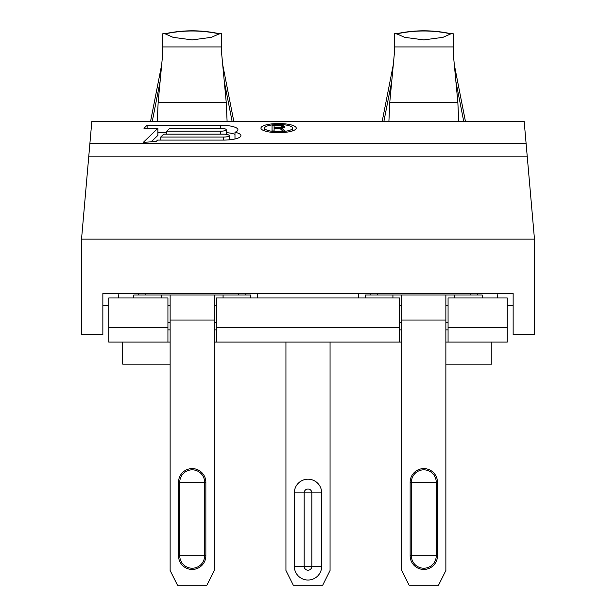 <?xml version="1.0" encoding="UTF-8"?>
<svg xmlns="http://www.w3.org/2000/svg" width="616" height="616" viewBox="0 0 616 616"><rect width="100%" height="100%" fill="white"/><g stroke="black" fill="none" stroke-linecap="round" stroke-linejoin="round"><path stroke-width="0.92" d="M108.739 297.967L108.739 327.373L167.929 327.373L167.929 297.967L108.739 297.967M167.929 327.373L167.929 342.08L108.739 342.08L108.739 327.373M108.739 305.32L102.857 305.32M513.143 305.32L507.261 305.32M214.252 305.32L216.455 305.32M399.545 305.32L401.748 305.32M167.929 305.32L170.131 305.32M445.868 305.32L448.071 305.32M214.252 295.025L170.131 295.025L170.131 570.493L177.485 585.2L206.899 585.2L214.252 570.493L214.252 295.025L250.65 295.025L250.65 297.967M170.131 295.025L161.307 295.025L161.307 297.967M133.734 297.967L133.734 295.025L161.307 295.025M160.114 81.427L152.252 121.498M232.132 121.498L224.27 81.427M161.692 64.657L150.543 121.498M233.841 121.498L222.692 64.657M219.465 33.741C201.286 29.822 183.098 29.822 164.919 33.741L173.088 37.345L192.192 39.894L211.296 37.345L219.465 33.741L221.606 33.741L221.606 53.061L226.234 102.325L227.104 121.498M88.789 156.164L91.823 121.498L524.178 121.498L534.472 239.139L534.472 334.727L513.143 334.727L513.143 293.555L102.857 293.555L102.857 334.727L81.528 334.727L81.528 239.139L88.789 156.164L527.211 156.164M157.28 121.498L158.15 102.325L162.778 53.061L162.778 33.741L164.919 33.741M81.528 239.139L534.472 239.139M160.714 137.06L163.71 134.165L223.623 134.165A5.59 1.448 0 0 1 229.214 135.612A5.59 1.448 0 0 1 223.623 137.06L160.714 137.06L160.714 140.086M166.797 131.177L169.793 128.29L220.636 128.29A5.59 1.448 0 0 1 226.218 129.73A5.59 1.448 0 0 1 220.636 131.177L166.797 131.177L166.797 134.165M264.618 128.113A13.968 3.619 0 0 0 278.586 131.724A13.968 3.619 0 0 0 292.562 128.113A13.968 3.619 0 0 0 278.586 124.494A13.968 3.619 0 0 0 264.618 128.113L264.618 130.9M274.105 128.413L279.964 128.413L282.721 130.962L285.139 130.962L282.036 128.174L284.792 127.081L283.414 125.741L272.041 125.256L272.041 130.962L274.105 130.962L274.105 125.864L280.657 125.864L282.721 126.588L281.689 127.566L274.105 127.681M143.967 128.29L157.889 128.29L143.297 142.381L156.125 141.495L157.573 140.086L223.623 140.086A17.302 4.474 0 0 0 240.925 135.612A17.302 4.474 0 0 0 234.981 132.232A17.302 4.474 0 0 0 237.93 129.73A17.302 4.474 0 0 0 220.636 125.256L147.101 125.256L143.967 128.29M296.234 128.113A17.648 4.566 0 0 0 278.586 123.546A17.648 4.566 0 0 0 260.945 128.113A17.648 4.566 0 0 0 278.586 132.679A17.648 4.566 0 0 0 296.234 128.113M157.889 128.29L157.889 135.389L151.22 141.834M147.101 125.256L147.101 128.29M166.797 132.355L157.889 132.355M234.981 132.232L234.981 138.993M234.981 134.334A17.302 4.474 0 0 0 226.218 132.594M292.562 128.113L292.562 130.9M272.041 125.256L272.041 130.962M280.311 125.256L280.311 125.864M282.036 125.379L282.036 126.103M283.414 125.741L283.414 127.928M284.446 126.226L284.446 127.443M284.792 126.588L284.792 127.081M282.036 128.174L282.036 130.33M280.657 127.681L280.657 129.052M281.689 127.566L281.689 130.007M282.382 127.32L282.382 128.113M282.721 126.958L282.721 128.051M497.528 297.967L497.081 293.555M118.472 297.967L118.919 293.555M445.868 342.08L507.261 342.08L507.261 297.967L448.071 297.967L448.071 327.373L507.261 327.373M214.252 342.08L401.748 342.08M445.868 295.025L401.748 295.025L401.748 570.493L409.101 585.2L438.515 585.2L445.868 570.493L445.868 295.025L482.266 295.025L482.266 297.967M401.748 295.025L392.923 295.025L392.923 297.967M365.35 297.967L365.35 295.025L392.923 295.025M391.73 81.427L383.868 121.498M463.748 121.498L455.886 81.427M393.308 64.657L382.159 121.498M465.457 121.498L454.308 64.657M451.081 33.741C432.902 29.822 414.714 29.822 396.535 33.741L404.689 37.345L423.808 39.894L442.927 37.345L451.081 33.741L453.222 33.741L453.222 53.061L457.85 102.325L458.72 121.498M388.896 121.498L389.766 102.325L394.394 53.061L394.394 33.741L396.535 33.741M448.071 342.08L448.071 327.373M216.455 342.08L216.455 327.373L399.545 327.373L399.545 342.08M399.545 327.373L399.545 297.967L216.455 297.967L216.455 327.373M358.735 297.967L358.504 293.555M257.265 297.967L257.496 293.555M377.485 293.555L377.485 295.025M238.515 293.555L238.515 295.025M470.131 295.025L470.131 293.555M170.131 364.141L122.707 364.141L122.707 342.08M491.822 342.08L491.822 364.141L445.868 364.141M330.06 342.08L330.06 570.493L322.707 585.2L293.293 585.2L285.94 570.493L285.94 342.08M145.869 293.555L145.869 295.025L145.869 293.555M223.077 295.025L223.077 297.967M221.606 46.939L162.778 46.939M226.234 102.325L158.15 102.325M164.919 33.926A127.943 127.697 0 0 1 219.465 33.926M89.921 143.243L526.079 143.243M220.636 125.256L220.636 128.29M223.623 137.06L223.623 140.086M220.636 131.177L220.636 134.165M454.693 295.025L454.693 297.967M445.868 320.02L401.748 320.02M410.148 555.786A13.66 13.66 0 0 0 423.808 569.446A13.66 13.66 0 0 0 437.468 555.786L437.468 482.259L436.236 482.259L436.236 555.786A12.428 12.428 0 0 1 423.808 568.221A12.428 12.428 0 0 1 411.38 555.786L410.148 555.786L410.148 482.259A13.66 13.66 0 0 1 423.808 468.599A13.66 13.66 0 0 1 437.468 482.259M437.468 555.786L411.38 555.786L411.38 482.259A12.428 12.428 0 0 1 423.808 469.831A12.428 12.428 0 0 1 436.236 482.259L410.148 482.259M453.222 46.939L394.394 46.939M457.85 102.325L389.766 102.325M396.535 33.926A127.943 127.697 0 0 1 451.081 33.926M448.071 322.576L445.868 322.576M401.748 322.576L399.545 322.576M216.455 329.93L214.252 329.93M170.131 329.93L167.929 329.93M448.071 329.93L445.868 329.93M401.748 329.93L399.545 329.93M216.455 322.576L214.252 322.576M170.131 322.576L167.929 322.576M370.131 293.555L370.131 295.025M245.869 293.555L245.869 295.025M477.485 295.025L477.485 293.555M294.34 566.373L294.34 492.846L304.165 492.846L304.165 566.373A3.835 3.835 0 0 0 308 570.216A3.835 3.835 0 0 0 311.835 566.373L311.835 492.846A3.835 3.835 0 0 0 308 489.012A3.835 3.835 0 0 0 304.165 492.846L321.66 492.846L321.66 566.373L294.34 566.373A13.66 13.66 0 0 0 308 580.033A13.66 13.66 0 0 0 321.66 566.373M321.66 492.846A13.66 13.66 0 0 0 308 479.194A13.66 13.66 0 0 0 294.34 492.846M214.252 320.02L170.131 320.02M178.532 555.786A13.66 13.66 0 0 0 192.192 569.446A13.66 13.66 0 0 0 205.852 555.786L205.852 482.259L204.62 482.259L204.62 555.786A12.428 12.428 0 0 1 192.192 568.221A12.428 12.428 0 0 1 179.764 555.786L178.532 555.786L178.532 482.259A13.66 13.66 0 0 1 192.192 468.599A13.66 13.66 0 0 1 205.852 482.259M205.852 555.786L179.764 555.786L179.764 482.259A12.428 12.428 0 0 1 192.192 469.831A12.428 12.428 0 0 1 204.62 482.259L178.532 482.259M138.515 293.555L138.515 295.025M229.214 139.847L229.214 135.612M226.218 134.334L226.218 129.73M167.929 342.08L170.131 342.08"/></g></svg>

